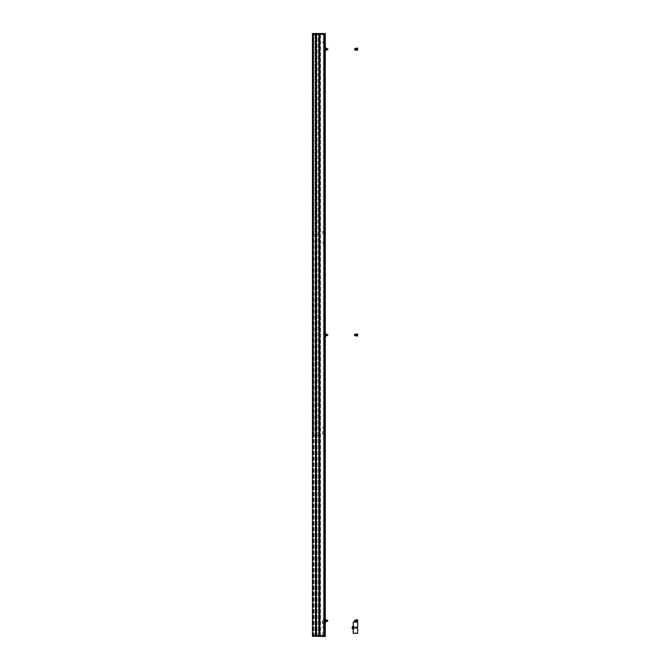 <?xml version="1.0" encoding="UTF-8"?>
<svg xmlns="http://www.w3.org/2000/svg" width="670" height="670" viewBox="0 0 670 670"><rect width="100%" height="100%" fill="white"/><g stroke="black" fill="none" stroke-linecap="round" stroke-linejoin="round"><path stroke-width="0.5" stroke-dasharray="3.35 2.51" d="M354.648 627.045L354.648 628.234L354.648 627.045L352.437 627.145L353.861 627.162L353.793 628.108L353.793 627.179M352.462 627.413L353.718 627.396L352.437 627.438L353.718 627.396L352.437 627.346L353.718 627.396L352.437 627.095L353.383 627.38L352.462 627.865L353.718 627.882L352.437 627.438L352.437 627.891L352.437 627.388L352.437 627.891L353.718 627.874L352.437 627.941L353.718 627.891L352.437 628.192L353.718 628.125L352.437 628.192L353.383 628.159L352.462 628.159L353.383 627.899L352.437 627.891L352.462 627.413M354.648 628.234L354.572 627.12L354.572 628.159L353.366 628.159L353.861 627.639L353.793 628.108M352.244 627.036L352.244 628.251M352.177 627.137L352.177 627.639L352.177 627.137L353.793 627.212M353.793 628.066L352.177 628.142L352.177 627.639M352.437 627.036L352.437 628.251L352.437 627.036M356.222 627.991L356.222 627.288L356.222 627.991M356.507 628.133L355.929 628.133A0.57 0.57 0 0 1 355.929 627.145L356.507 627.145A0.57 0.57 0 0 1 356.222 628.209A0.57 0.57 0 0 1 355.929 628.133L356.507 628.133A0.57 0.57 0 0 0 356.507 627.145L355.929 627.145A0.57 0.57 0 0 1 356.507 627.145A0.57 0.57 0 0 0 355.644 627.648A0.57 0.57 0 0 0 356.222 628.209A0.57 0.57 0 0 0 356.792 627.639A0.57 0.57 0 0 0 356.214 627.07A0.57 0.57 0 0 0 355.929 628.133A0.57 0.57 0 0 0 356.507 628.133L356.507 627.145M356.222 627.355L356.222 627.924L356.222 627.355M355.929 627.145L355.929 628.133M353.216 628.829L353.216 626.458M353.5 622.279L353.5 632.999L353.5 622.279L357.646 622.279L357.646 632.999L357.646 622.279M353.5 626.701L353.216 628.586L353.216 626.701L353.216 628.569L353.216 626.71L354.572 626.71L354.572 628.569L354.648 626.785M357.646 619.649L357.646 633.359M352.822 627.413L352.822 627.874L352.822 627.413M352.822 627.924L352.973 627.396L352.822 627.924M353.191 628.854L353.191 626.425M352.462 626.425L352.462 628.854M352.437 628.829L352.437 626.458M323.853 628.494L323.853 635.637L323.995 628.502A2.647 2.647 0 0 0 323.995 626.785L323.819 427.979L323.853 434.931L323.853 427.971L323.853 434.931L324.28 434.931L324.28 431.363L324.28 434.931M322.714 431.84L322.714 434.453L322.714 431.84A2.32 2.32 0 0 1 323.593 431.79L323.811 627.254L323.853 434.931M323.853 627.262L323.853 626.785M322.714 632.547L322.714 635.16L322.714 632.547A2.32 2.32 0 0 1 323.593 632.497L323.853 628.024M325.277 33.525L312.354 33.785L323.828 33.785L323.819 41.975L323.853 33.785L323.861 636.215L323.811 33.785L324.992 33.785L323.819 33.785L323.819 636.215L325 636.215L323.819 636.215L323.861 622.765L324.339 622.782L323.593 622.681L324.314 622.514L324.314 621.333L323.593 621.174L324.339 621.065L323.593 621.09L323.861 622.765M323.853 41.507L323.853 234.224L323.995 41.498A2.647 2.647 0 0 1 323.995 43.215L323.853 43.215M322.714 231.133L322.714 233.746L322.714 231.133A2.32 2.32 0 0 1 323.593 231.083L323.811 242.021L323.819 233.797L323.819 242.021L323.845 233.805L323.819 242.021L323.853 234.224L324.28 234.224L324.28 230.656L324.28 234.224M323.853 242.029L323.853 234.224M323.853 431.748L323.853 427.979M323.853 242.791L323.853 427.209M323.995 427.594L323.995 428.448L323.995 427.594M323.995 242.406L323.995 243.26L323.995 242.406M324.138 622.237L324.012 618.636L324.171 622.145M325.285 622.924L323.928 622.924L323.928 618.636L323.861 622.924L325.285 623.167M325.285 618.402L323.978 618.636L323.978 622.924L325.654 622.924L325.654 618.636L323.861 618.636L325.285 618.636M325.285 623.092L323.962 622.924L323.861 618.636L325.654 618.636M323.895 622.924L323.895 33.785L323.911 622.924M324.129 622.145L324.146 621.593M327.613 620.428L327.613 621.14M327.496 621.14L327.496 620.428M327.086 620.428L327.086 621.14L327.086 620.428M327.086 620.177L327.086 621.392M326.935 620.102L326.935 621.458M326.081 620.102L326.081 621.458M325.938 620.035L325.938 621.534M325.721 620.035L325.721 621.534M325.721 620.78L325.721 621.484L325.721 620.78M325.654 620.78L325.654 621.484L325.654 620.78M325.285 618.469L325.654 622.924M325.578 622.924L325.578 618.636M325.578 620.78L325.578 621.701L325.578 620.78M325.436 620.78L325.436 621.701L325.436 620.78M325.285 337.144L323.911 337.144L323.911 618.636L323.861 337.144L323.928 332.856L323.861 337.144L325.285 337.387M323.861 618.636L323.861 622.924L323.861 618.636M324.079 622.33L324.079 621.509M323.861 47.076L323.978 51.364L323.861 47.076M325.285 51.364L323.861 51.364L325.285 51.598M324.565 621.073L324.565 33.785L324.573 636.215L324.573 33.785L324.573 636.215L324.573 33.785L324.573 636.215L323.937 636.215L324.615 636.215L324.573 33.785L323.937 33.785L324.615 33.785L324.339 621.065M324.012 621.534L324.012 622.321M324.012 332.856L324.113 337.144L324.012 332.856M325.285 332.613L323.978 332.856L323.978 337.144L325.654 337.144L325.654 332.856L323.861 332.856L325.285 332.856M327.831 335.285L327.831 334.715M327.613 334.648L327.613 335.36M327.496 335.36L327.496 334.648M327.086 334.648L327.086 335.36L327.086 334.648M327.086 334.389L327.086 335.611M326.935 334.322L326.935 335.678M326.081 334.322L326.081 335.678M325.938 334.246L325.938 335.754M325.721 334.246L325.721 335.754M325.721 335L325.721 334.297L325.721 335M325.654 335L325.654 335.703L325.654 335M325.578 337.144L325.578 332.856L325.578 337.144L323.962 337.144L323.962 332.856L325.578 332.856M325.578 335L325.578 334.079L325.578 335M325.285 335.402L325.285 334.598M325.436 335L325.436 334.079L325.436 335M325.285 335.36L325.302 334.64M323.911 332.856L323.895 51.364L323.911 332.856M324.012 47.076L324.113 51.364L324.012 47.076M325.285 46.833L323.978 47.076L323.978 51.364L325.654 51.364L325.654 47.076L323.911 47.076L325.285 47.076M327.613 48.868L327.613 49.572M327.496 49.572L327.496 48.868M327.086 48.868L327.086 49.572L327.086 48.868M327.086 48.608L327.086 49.823M326.935 48.541L326.935 49.898M326.081 48.541L326.081 49.898M325.938 48.466L325.938 49.965M325.721 48.466L325.721 49.965M325.721 49.22L325.721 48.516L325.721 49.22M325.654 49.22L325.654 48.516L325.654 49.22M325.578 51.364L325.578 47.076L325.578 51.364L323.962 51.364L323.962 47.076L325.578 47.076M325.578 49.22L325.578 48.299L325.578 49.22M325.285 49.622L325.285 48.843M325.436 49.22L325.436 48.299L325.436 49.22M325.285 49.572L325.302 48.86M323.911 47.076L323.895 33.785L323.911 47.076M323.593 623.251L323.593 620.403L322.53 621.257L322.53 622.396L323.593 623.402L323.836 33.785L319.9 33.785L323.568 33.785L323.61 34.43L319.933 34.404L323.702 34.404L319.933 34.404L323.702 34.404L319.967 34.404L323.551 34.404L323.183 35.183L323.526 33.743L323.526 34.404L324.129 34.404L323.175 34.404L323.819 33.785L323.208 35.217L323.819 33.785L323.836 636.215L319.95 636.215L323.568 636.215L323.61 635.57L319.933 635.596L323.702 635.596L319.933 635.596L323.702 635.596L319.967 635.596L323.551 635.596L323.183 634.817L323.526 636.257L323.526 635.596L324.129 635.596L323.2 635.545L323.727 635.596L323.526 636.257L323.208 634.783L323.526 636.257L323.526 634.817L323.819 636.215L312.421 636.215L325.285 636.215L312.454 636.215L323.828 636.215L323.593 620.135L323.593 623.443L323.593 622.832L323.099 623.443L322.53 622.589L322.53 621.45L323.593 620.596M323.736 622.765L323.685 33.785L323.836 636.215L323.501 635.545L319.967 635.596L319.9 636.215L319.967 635.596L323.551 635.596L323.208 634.783L323.2 635.57L324.154 635.596L323.526 635.596L323.526 636.257L323.208 634.783L323.568 636.215L319.925 636.215L323.71 636.215L323.702 635.596L323.736 636.215L323.685 33.785L319.9 33.785L319.967 34.43L323.551 34.43L323.568 33.785L323.183 35.183L323.175 34.404L324.129 34.43L324.171 33.785L324.129 34.43L324.171 33.785L324.154 34.404L324.163 33.785L323.526 34.271L324.163 34.212L324.171 33.785L323.551 34.212L323.811 33.743L312.421 33.785L325.243 33.785L312.354 33.785M323.451 623.435L323.593 636.215L323.593 622.597M323.593 621.257L323.593 620.403M323.593 621.174L323.526 33.743L323.602 621.165M322.53 623.041L323.099 623.443M322.53 620.721L322.53 622.597L322.865 621.316M322.806 620.437L324.523 621.316L324.523 622.531L324.598 621.249L324.598 622.606L324.598 621.249M322.53 621.45L322.53 620.772M323.099 623.661L322.53 622.564M322.53 622.396L322.53 622.941M324.523 621.852L324.523 622.748L324.523 621.852M324.598 621.861L324.598 622.673L324.598 621.861M323.853 231.041L323.853 42.746M323.853 230.656L324.28 230.656M323.602 231.083A2.32 2.32 0 0 1 323.769 231.117L323.853 233.587L323.853 231.292M322.714 231.711L322.714 233.679L322.714 231.711M323.853 632.07L324.28 633.854L324.28 632.07M323.853 632.455L323.769 635.185L323.769 632.53A2.32 2.32 0 0 0 323.602 632.497L323.593 635.21L323.593 632.497M323.853 633.854L323.853 635.001L323.853 633.854M322.714 632.622L322.714 635.093L322.714 632.622L323.786 632.639L323.786 635.076L323.853 632.715M324.28 633.854L324.28 635.646L324.28 633.854M323.853 431.363L324.28 431.363M323.602 431.79A2.32 2.32 0 0 1 323.769 431.823L323.853 434.294L323.853 431.999M322.714 432.418L322.714 434.386L322.714 432.418M315.922 234.534L315.897 34.044L317.036 34.044L315.31 34.044L315.436 234.534L317.036 234.534L315.31 234.534L315.922 234.534L315.403 234.534L315.403 34.044L317.036 34.044L315.428 34.044L315.897 34.069L315.922 234.517L315.495 234.517L315.31 34.044L315.31 234.534L316.039 234.534L316.039 33.944L312.421 33.944L319.238 34.128L318.711 34.128L318.711 55.836L318.711 34.128L319.238 34.505L318.953 33.944L312.421 33.944L316.282 33.944L316.039 234.634L318.786 234.634L318.711 233.922L318.953 234.634L318.953 33.944L318.953 34.731L318.953 33.944L316.257 33.944L318.786 33.944L318.786 234.634L312.421 234.634L316.483 234.534L316.508 34.044L316.508 234.534L316.508 34.044L316.508 234.534L317.036 234.534L315.897 234.534L315.897 34.044L315.922 234.534M315.495 234.517L315.495 34.069L315.495 234.517M315.47 34.044L315.47 234.534L315.486 34.044M316.039 234.534L316.039 33.944L316.039 234.534M318.711 197.742L318.711 90.643L318.719 197.751M318.711 212.742L318.711 198.655L318.711 212.742M318.711 69.923L318.719 55.836L318.719 69.931M318.711 90.643L318.719 70.836L318.719 90.651M318.953 211.938L318.953 215.036M318.744 234.458L318.945 213.429M318.711 214.702L318.711 212.273L318.711 214.702M318.953 54.119L318.711 215.279M318.711 212.273L318.711 211.703L318.711 212.273M319.154 211.703L318.953 57.21M318.711 211.703L319.154 57.452M319.154 53.876L319.154 215.279M319.238 211.82L319.238 57.335M319.238 54.002L319.238 233.93L318.711 233.922L319.238 233.93L319.238 215.154M318.953 234.282L318.719 34.128L318.953 234.282M318.953 233.855L318.711 35.091L318.711 233.495L320.084 233.495L318.853 233.495L320.084 233.495L318.953 233.495L318.953 234.634L319.238 33.944L318.953 234.634L318.711 34.731L318.953 233.855M318.711 53.876L318.711 57.452M318.711 234.09L318.711 34.497L318.711 234.09M318.711 54.454L318.711 56.883L318.711 54.454M315.327 234.634L318.953 234.634L312.421 234.634L315.327 234.634L315.327 33.944L315.327 234.634M318.953 35.091L318.953 233.495L318.953 34.731L319.942 35.091L318.711 34.731L318.979 233.495L318.979 35.091M319.808 35.091L318.853 35.091L319.841 35.091L319.808 233.495L319.808 35.091M319.841 233.495L320.084 35.091L319.841 233.495M318.953 234.634L318.953 33.944L318.953 234.634M320.084 233.495L320.084 636.215L320.712 636.215L320.084 636.215L320.084 634.909L318.711 635.269L320.084 634.909L320.084 436.505L318.711 436.505L318.711 634.909L318.711 436.505L320.084 436.505L318.979 436.505L318.711 634.909L319.942 634.909L318.953 635.269L319.238 435.542L318.711 435.542L318.711 457.258L318.711 435.542L319.238 435.927L318.953 435.366L315.327 435.366L318.953 435.366L318.953 436.505L320.084 436.505L320.084 434.202L318.711 434.202L320.084 434.202L320.084 235.798L318.711 235.798L318.711 434.202L318.711 235.798L320.084 235.798L318.979 235.798L318.711 434.202L319.942 434.202L318.953 434.562L319.238 234.835L318.711 234.835L318.711 256.551L318.711 234.835L319.238 235.22L318.953 234.651L315.327 234.651L318.953 234.651L318.953 235.798L320.084 235.798L320.084 33.785L320.084 636.215L320.084 233.495M319.238 34.128L319.238 234.458L319.238 34.128M318.953 234.458L318.953 34.128L318.953 234.458M319.238 234.634L319.238 33.944L319.238 234.634M312.63 234.634L312.63 33.944L312.63 234.634M312.421 234.634L312.438 33.944M316.257 234.634L316.257 33.944L316.257 234.634M318.786 234.634L318.786 33.944L318.786 234.634M318.426 234.634L318.426 33.944L318.426 234.634M315.922 635.956L315.897 435.467L317.036 435.467L315.31 435.467L315.436 635.956L317.036 635.956L315.31 635.956L315.922 635.956L315.403 635.956L315.403 435.467L317.036 435.467L315.428 435.467L315.897 435.483L315.922 635.931L315.495 635.931L315.31 435.467L315.31 635.956L316.039 635.956L316.039 435.366L312.421 435.366L316.282 435.366L316.039 636.056L318.786 636.056L318.711 635.336L318.953 636.056L318.953 435.366L316.257 435.366L318.786 435.366L318.786 636.056L312.421 636.056L316.483 635.956L316.508 435.467L316.508 635.956L316.508 435.467L316.508 635.956L317.036 635.956L315.897 635.956L315.897 435.467L315.922 635.956M315.495 635.931L315.495 435.483L315.495 635.931M315.47 435.467L315.47 635.956L315.486 435.467M316.039 635.956L316.039 435.366L316.039 635.956M318.711 599.156L318.711 492.056L318.719 599.164M318.711 614.164L318.719 600.069L318.719 614.164M318.711 471.345L318.719 457.25L318.719 471.345M318.711 492.056L318.719 472.25L318.719 492.065M318.953 613.36L318.953 616.45M318.744 635.872L318.945 614.851M318.711 616.124L318.711 613.695L318.711 616.124M318.953 455.533L318.711 616.693M318.711 613.695L318.711 613.117L318.711 613.695M319.154 613.117L318.953 458.632M318.711 613.117L319.154 458.866M319.154 455.298L319.154 616.693M319.238 613.243L319.238 458.749M319.238 455.416L319.238 635.344L318.711 635.336L319.238 635.344L319.238 616.576M318.953 635.696L318.719 435.542L318.953 635.696M318.953 636.056L319.238 435.366L318.953 636.056L318.953 635.269L318.953 636.056L315.327 636.056L319.238 636.056L318.953 435.366L318.953 636.056M318.711 455.298L318.711 458.866M318.711 635.503L318.711 435.91L318.711 635.503M318.711 455.868L318.711 458.297L318.711 455.868M318.711 436.145L318.711 635.269L318.711 436.145M319.841 634.909L319.841 436.505L319.841 634.909M315.327 636.056L312.421 636.056L315.327 636.056L315.327 435.366L315.327 636.056M320.084 634.909L320.084 436.505L320.084 634.909M319.238 435.542L319.238 635.872L319.238 435.542M318.953 436.505L318.979 634.909L318.979 436.505M318.953 635.872L318.953 435.542L318.953 635.872M319.238 636.056L319.238 435.366L319.238 636.056M312.63 636.056L312.63 435.366L312.63 636.056M312.421 636.056L312.438 435.366M316.257 636.056L316.257 435.366L316.257 636.056M318.786 636.056L318.786 435.366L318.786 636.056M318.426 636.056L318.426 435.366L318.426 636.056M315.922 435.249L315.897 234.751L317.036 234.751L315.31 234.751L315.436 435.249L317.036 435.249L315.31 435.249L315.922 435.249L315.403 435.249L315.403 234.751L317.036 234.751L315.428 234.751L315.897 234.776L315.922 435.224L315.495 435.224L315.31 234.751L315.31 435.249L316.039 435.249L316.039 234.651L312.421 234.651L316.282 234.651L316.039 435.349L318.786 435.349L318.711 434.629L318.953 435.349L318.953 234.651L316.257 234.651L318.786 234.651L318.786 435.349L312.421 435.349L316.483 435.249L316.508 234.751L316.508 435.249L316.508 234.751L316.508 435.249L317.036 435.249L315.897 435.249L315.897 234.751L315.922 435.249M315.495 435.224L315.495 234.776L315.495 435.224M315.47 234.751L315.47 435.249L315.486 234.751M316.039 435.249L316.039 234.651L316.039 435.249M318.711 398.449L318.711 291.349L318.719 398.457M318.711 413.449L318.711 399.37L318.711 413.449M318.711 270.63L318.719 256.543L318.719 270.638M318.711 291.349L318.719 271.543L318.719 291.358M318.953 412.653L318.953 415.743M318.744 435.165L318.945 414.144M318.711 415.408L318.711 412.98L318.711 415.408M318.953 254.826L318.711 415.986M318.711 412.98L318.711 412.41L318.711 412.98M319.154 412.41L318.953 257.925M318.711 412.41L319.154 258.159M319.154 254.592L319.154 415.986M319.238 412.527L319.238 258.042M319.238 254.709L319.238 434.637L318.711 434.629L319.238 434.637L319.238 415.861M318.953 434.989L318.719 234.835L318.953 434.989M318.953 435.349L319.238 234.651L318.953 435.349L318.953 434.562L318.953 435.349L315.327 435.349L319.238 435.349L318.953 234.651L318.953 435.349M318.711 254.592L318.711 258.159M318.711 434.796L318.711 235.203L318.711 434.796M318.711 255.161L318.711 257.59L318.711 255.161M318.711 235.438L318.711 434.562L318.711 235.438M319.841 434.202L319.841 235.798L319.841 434.202M315.327 435.349L312.421 435.349L315.327 435.349L315.327 234.651L315.327 435.349M320.084 434.202L320.084 235.798L320.084 434.202M319.238 234.835L319.238 435.165L319.238 234.835M318.953 235.798L318.979 434.202L318.979 235.798M318.953 435.165L318.953 234.835L318.953 435.165M319.238 435.349L319.238 234.651L319.238 435.349M312.63 435.349L312.63 234.651L312.63 435.349M312.421 435.349L312.438 234.651M316.257 435.349L316.257 234.651L316.257 435.349M318.786 435.349L318.786 234.651L318.786 435.349M318.426 435.349L318.426 234.651L318.426 435.349M325.143 636.215L324.205 636.215L325.143 636.215L325.143 33.785L324.205 33.785L325.143 33.785L325.143 636.215M324.95 636.215L324.615 33.785L324.95 636.215M313.351 636.215L313.359 33.785L313.351 636.215M315.143 636.215L315.143 33.785L315.135 636.215M319.816 636.215L319.791 33.785L319.816 636.215M320.478 636.215L320.478 33.785L320.478 636.215M318.711 636.215L318.711 33.785L318.711 636.215M319.364 636.215L319.397 33.785L319.364 636.215M315.687 636.215L315.687 33.785L315.687 636.215M315.913 636.215L312.354 636.215L319.138 636.215L313.778 636.215L319.113 636.215L314.892 636.215L315.922 636.215L315.922 33.785L319.113 33.785L314.892 33.785L319.138 33.785L313.778 33.785L319.096 34.43L313.82 34.43L315.545 34.43L313.82 34.43L313.778 33.785L313.82 34.43L314.892 34.43L314.607 33.785L314.649 34.43L314.607 33.785L314.624 34.404L313.82 34.43L313.778 33.785L313.795 34.404L314.741 34.43L314.758 33.785L314.741 34.43L314.758 33.785L314.741 34.43L315.939 34.287L315.922 33.785L315.545 34.404L313.82 34.404L313.811 33.785L313.82 34.404L316.969 34.43L316.885 33.785L317.002 34.404L315.57 34.312L315.905 635.713L319.096 635.57L313.82 635.57L315.545 635.57L313.82 635.57L313.778 636.215L314.892 636.215L313.778 636.215L313.82 635.57L314.892 635.57L314.607 636.215L314.649 635.57L314.607 636.215L314.624 635.596L313.82 635.57L313.778 636.215L313.795 635.596L314.741 635.57L314.758 636.215L314.741 635.57L314.758 636.215L314.741 635.57L315.939 635.713L315.922 636.215L315.545 635.596L313.82 635.596L313.811 636.215L313.82 635.596L316.969 635.57L316.885 636.215L317.002 635.596L315.57 635.688L315.913 33.785L315.913 636.215M314.925 636.215L314.942 33.785L314.925 636.215M315.051 636.215L315.067 33.785L315.051 636.215M312.454 636.215L312.454 33.785M325.252 636.5L312.354 636.215M319.464 636.215L320.955 636.215L319.464 636.215M315.955 636.215L315.947 33.785L315.947 636.215M319.138 636.215L319.096 635.57L316.433 635.57L319.096 635.57L316.902 635.596L319.096 635.57L319.113 636.215L319.129 635.596L319.138 636.215L319.096 635.596L316.181 635.57L319.096 635.596L319.113 636.215L319.096 635.57L319.138 636.215M322.521 636.215L321.324 636.215L322.521 636.215M319.623 636.215L320.897 636.14L319.565 636.14M323.744 622.715L323.526 33.743L323.526 34.404L323.526 33.743L323.526 34.404L323.535 33.743L323.551 34.212L324.138 33.785L324.129 34.43L324.163 33.785L323.526 34.605L324.129 34.245L323.551 33.743L323.526 34.455L323.568 33.785L319.95 33.785L319.967 34.404L319.95 33.785L319.967 34.404L324.012 34.43L323.551 33.743L323.551 34.212L324.138 33.785L324.146 34.404L323.551 34.404L323.56 33.785L323.551 34.404L324.012 33.785L324.146 34.404L323.551 34.404L323.551 33.743L323.208 35.183L323.175 34.271L323.208 35.183L323.836 33.785L323.811 622.69M324.925 636.5L312.58 636.5L324.925 636.5M324.791 636.383L312.722 636.358L324.791 636.383M316.684 635.596L315.939 635.596L316.759 635.57L316.709 636.215L316.717 635.596M325.277 636.475L325.252 33.5M324.012 621.257L324.012 33.785L324.171 636.215L324.129 635.57L324.171 636.215L324.154 635.596L324.163 636.215L323.551 635.755L324.171 636.215L323.551 635.788L323.551 636.257L323.551 635.788L324.138 636.215L324.129 635.57L324.163 636.215L323.526 635.788L324.129 635.755L323.551 636.257L323.551 635.596L323.568 636.215L323.551 635.596L324.129 635.57L323.551 635.596L323.551 636.257L323.551 635.788L324.138 636.215L324.129 635.57L323.551 635.596L324.012 636.215L324.012 622.589M319.967 635.596L319.925 636.215L319.967 635.596M323.175 635.596L323.551 636.257L323.526 634.817L323.2 635.57M322.144 636.215L321.701 636.215L322.186 635.386L321.634 635.361L322.454 635.361L321.399 635.361L322.22 635.361M323.526 636.257L323.535 635.596L323.535 636.257M314.783 636.215L314.774 635.596L314.783 636.215M319.623 33.785L320.897 33.86L319.565 33.86M319.464 33.785L320.955 33.785L319.464 33.785M322.521 33.785L321.324 33.785L322.521 33.785M324.925 33.5L312.58 33.5L324.925 33.5M324.791 33.617L312.722 33.642L324.791 33.617M316.717 34.404L319.096 34.43L316.181 34.43L319.096 34.43L316.902 34.404L319.096 34.43L319.113 33.785L319.129 34.404L316.851 34.43L315.939 34.404L316.759 34.43L316.667 33.785L316.717 34.404M319.129 34.404L319.113 33.785L319.129 34.404M323.208 35.217L323.175 33.785L323.208 35.217M322.144 33.785L321.701 33.785L322.186 34.614L321.634 34.639L322.454 34.639L321.399 34.639L322.22 34.639M314.783 33.785L314.774 34.404L314.783 33.785M323.769 622.715L323.769 33.785L323.786 622.69M320.285 636.215L320.285 33.785L320.31 636.215M324.339 622.715L324.339 636.215L324.573 622.782M324.339 621.257L324.339 622.589M324.314 621.576L324.314 33.785L324.305 622.229M324.364 33.785L324.364 636.215L324.364 33.785M325.285 33.785L325.285 636.215L325.285 33.785M313.066 636.215L313.066 33.785L313.066 636.215M313.476 636.215L313.476 33.785L313.476 636.215M313.426 636.215L313.426 33.785L313.426 636.215M315.034 636.215L315.034 33.785L315.034 636.215M315.662 636.215L315.662 33.785L315.662 636.215M318.685 636.215L318.685 33.785L318.685 636.215M320.084 636.215L320.084 33.785L320.109 636.215M320.503 636.215L320.503 33.785L320.503 636.215M312.421 636.215L312.421 33.785M324.314 621.333L324.314 33.785L324.339 621.14M324.339 621.082L324.339 33.785L324.305 621.618M355.15 621.643L355.334 620.119L355.334 621.45L355.334 620.119L356.859 620.119L356.859 621.45L356.792 620.186L356.792 621.383L356.792 620.186L356.993 621.174L356.993 620.386L357.646 620.386L357.646 621.174L357.646 620.386M355.284 620.495L355.736 620.495L355.284 621.065L356.289 621.065L356.222 620.495L355.736 620.495L356.222 621.065L355.15 621.065L355.284 620.495M355.736 620.495L355.301 621.065L356.172 621.065L355.736 620.495M355.15 620.495L355.15 621.065L355.15 620.495M357.437 619.926L357.437 621.643M355.577 620.437L355.577 621.124L355.577 620.437M355.008 620.495L355.008 621.065L354.556 620.495L355.008 621.065M357.646 621.174L355.334 621.45L355.15 619.926M357.437 621.911L357.437 619.649M355.15 50.074L355.334 48.55L355.334 49.882L355.334 48.55L356.859 48.55L356.859 49.882L356.792 48.617L356.792 49.814L356.792 48.617L356.993 49.614L356.993 48.826L357.646 48.826L357.646 49.614L357.646 48.826M355.284 48.935L355.736 48.935L355.284 49.505L356.289 49.505L356.222 48.935L355.736 48.935L356.222 49.505L355.15 49.505L355.284 48.935M355.736 48.935L355.301 49.505L356.172 49.505L355.736 48.935M355.15 48.935L355.15 49.505L355.15 48.935M357.437 48.357L357.437 50.074M355.577 48.877L355.577 49.563L355.577 48.877M355.008 48.935L355.008 49.505L354.556 48.935L355.008 49.505M357.646 49.614L355.334 49.882L355.15 48.357M357.646 50.35L357.646 48.089M357.437 50.35L357.437 48.089M355.15 334.64L355.334 335.662L355.334 334.338L356.859 334.338L356.859 335.662L356.792 334.397L356.792 335.603L356.792 334.397L356.993 335.394L356.993 334.606L357.646 334.606L357.646 335.394L357.646 334.606M355.284 334.715L355.736 334.715L355.284 335.285L356.289 335.285L356.222 334.715L355.736 334.715L356.222 335.285L355.15 335.285L355.284 334.715M355.736 334.715L355.301 335.285L356.172 335.285L355.736 334.715M355.15 334.715L355.15 335.285L355.15 334.715M357.437 334.146L357.437 335.854M355.15 335.854L355.577 335.343L355.15 334.146M354.974 334.715L354.974 335.285M355.15 335.343L355.15 334.657M354.447 334.824L354.556 335.285M357.646 336.131L357.646 333.869M357.437 336.131L357.437 333.869M356.222 627.346L356.222 627.932L356.222 627.346M353.291 621.928L353.291 633.359M327.756 620.428L327.756 621.14M325.545 622.924L325.528 618.636M323.962 618.636L323.962 622.924L323.962 618.636M323.895 618.636L323.895 337.144L323.911 618.636M327.756 334.648L327.756 335.36M325.545 337.144L325.528 332.856M323.962 332.856L323.962 337.144L323.962 332.856M327.756 48.868L327.756 49.572M325.545 51.364L325.528 47.076M323.962 47.076L323.962 51.364L323.962 47.076M322.664 623.083L323.451 623.083M322.664 623.184L323.451 623.184M323.845 41.975L323.861 621.082M322.714 231.2L323.786 231.225L323.786 233.654L322.714 233.679M322.714 431.916L323.786 431.932L323.786 434.369L322.714 434.386M315.436 234.534L315.428 34.044L315.436 234.534M316.123 234.534L316.123 34.044L316.123 234.534M316.55 234.534L316.55 34.044L316.55 234.534M316.634 234.534L316.634 34.044L316.6 234.534M316.675 234.534L316.675 34.044L316.675 234.534M316.944 234.534L316.944 34.044L316.944 234.534M317.01 234.534L317.01 34.044L317.01 234.534M316.483 234.534L316.483 34.044L316.483 234.534M316.081 234.534L316.081 34.044L316.081 234.534M315.319 234.534L315.319 34.044L315.31 234.534M318.719 212.75L318.719 198.655L318.719 212.75M318.744 90.676L318.744 70.811L318.744 90.676M318.953 70.157L318.945 55.61M318.744 54.957L318.744 34.128L318.744 54.957M318.953 212.976L318.945 198.429M318.995 211.712L318.995 57.444M318.995 53.893L318.995 215.263M319.196 211.703L319.196 57.452M319.196 53.885L319.196 215.271M319.196 211.862L319.196 57.293M319.196 54.035L319.196 215.12M319.029 57.293L319.029 211.862M319.029 215.12L319.029 54.035M318.727 234.106L318.727 34.471L318.727 234.106M318.953 197.968L318.945 91.329M319.942 35.091L319.942 233.495L319.942 35.091M318.853 233.495L318.853 35.091L318.853 233.495M319.029 234.458L319.029 34.128L319.029 234.458M319.196 234.458L319.196 34.128L319.196 234.458M318.995 234.458L318.995 34.128L318.995 234.458M318.995 234.634L318.995 33.944L318.995 234.634M319.196 234.634L319.196 33.944L319.196 234.634M319.029 234.634L319.029 33.944L319.029 234.634M315.285 234.634L315.285 33.944L315.294 234.634M313.744 234.634L313.744 33.944L313.719 234.634M313.694 234.634L313.694 33.944L313.677 234.634M313.342 234.634L313.342 33.944L313.342 234.634M313.15 234.634L313.15 33.944L313.15 234.634M312.454 234.634L312.454 33.944L312.454 234.634M316.014 234.634L316.014 33.944L316.014 234.634M316.449 234.634L316.449 33.944L316.433 234.634M316.282 234.634L316.282 33.944L316.282 234.634M318.753 234.634L318.753 33.944L318.753 234.634M318.451 234.634L318.451 33.944L318.451 234.634M318.685 234.634L318.685 33.944L318.685 234.634M315.436 635.956L315.428 435.467L315.436 635.956M316.123 635.956L316.123 435.467L316.123 635.956M316.55 635.956L316.55 435.467L316.55 635.956M316.634 635.956L316.634 435.467L316.6 635.956M316.675 635.956L316.675 435.467L316.675 635.956M316.944 635.956L316.944 435.467L316.944 635.956M317.01 635.956L317.01 435.467L317.01 635.956M316.483 635.956L316.483 435.467L316.483 635.956M316.081 635.956L316.081 435.467L316.081 635.956M315.319 635.956L315.319 435.467L315.31 635.956M318.744 492.09L318.744 472.224L318.744 492.09M318.953 471.571L318.945 457.024M318.744 456.37L318.744 435.542L318.744 456.37M318.953 614.39L318.945 599.843M318.995 613.125L318.995 458.858M318.995 455.307L318.995 616.685M319.196 613.117L319.196 458.866M319.196 455.298L319.196 616.693M319.196 613.276L319.196 458.716M319.196 455.449L319.196 616.534M319.029 458.716L319.029 613.276M319.029 616.534L319.029 455.449M318.727 635.529L318.727 435.894L318.727 635.529M318.953 599.39L318.945 492.752M319.942 436.505L319.942 634.909L319.942 436.505M318.853 634.909L318.853 436.505L318.853 634.909M319.808 634.909L319.808 436.505L319.808 634.909M319.029 635.872L319.029 435.542L319.029 635.872M319.196 635.872L319.196 435.542L319.196 635.872M318.995 635.872L318.995 435.542L318.995 635.872M318.995 636.056L318.995 435.366L318.995 636.056M319.196 636.056L319.196 435.366L319.196 636.056M319.029 636.056L319.029 435.366L319.029 636.056M315.285 636.056L315.285 435.366L315.294 636.056M313.744 636.056L313.744 435.366L313.719 636.056M313.694 636.056L313.694 435.366L313.677 636.056M313.342 636.056L313.342 435.366L313.342 636.056M313.15 636.056L313.15 435.366L313.15 636.056M312.454 636.056L312.454 435.366L312.454 636.056M316.014 636.056L316.014 435.366L316.014 636.056M316.449 636.056L316.449 435.366L316.433 636.056M316.282 636.056L316.282 435.366L316.282 636.056M318.753 636.056L318.753 435.366L318.753 636.056M318.451 636.056L318.451 435.366L318.451 636.056M318.685 636.056L318.685 435.366L318.685 636.056M315.436 435.249L315.428 234.751L315.436 435.249M316.123 435.249L316.123 234.751L316.123 435.249M316.55 435.249L316.55 234.751L316.55 435.249M316.634 435.249L316.634 234.751L316.6 435.249M316.675 435.249L316.675 234.751L316.675 435.249M316.944 435.249L316.944 234.751L316.944 435.249M317.01 435.249L317.01 234.751L317.01 435.249M316.483 435.249L316.483 234.751L316.483 435.249M316.081 435.249L316.081 234.751L316.081 435.249M315.319 435.249L315.319 234.751L315.31 435.249M318.719 413.457L318.719 399.362L318.719 413.457M318.744 291.383L318.744 271.517L318.744 291.383M318.953 270.864L318.945 256.317M318.744 255.664L318.744 234.835L318.744 255.664M318.953 413.683L318.945 399.136M318.995 412.418L318.995 258.151M318.995 254.6L318.995 415.97M319.196 412.41L319.196 258.159M319.196 254.592L319.196 415.986M319.196 412.569L319.196 258M319.196 254.742L319.196 415.827M319.029 258L319.029 412.569M319.029 415.827L319.029 254.742M318.727 434.822L318.727 235.178L318.727 434.822M318.953 398.684L318.945 292.036M319.942 235.798L319.942 434.202L319.942 235.798M318.853 434.202L318.853 235.798L318.853 434.202M319.808 434.202L319.808 235.798L319.808 434.202M319.029 435.165L319.029 234.835L319.029 435.165M319.196 435.165L319.196 234.835L319.196 435.165M318.995 435.165L318.995 234.835L318.995 435.165M318.995 435.349L318.995 234.651L318.995 435.349M319.196 435.349L319.196 234.651L319.196 435.349M319.029 435.349L319.029 234.651L319.029 435.349M315.285 435.349L315.285 234.651L315.294 435.349M313.744 435.349L313.744 234.651L313.719 435.349M313.694 435.349L313.694 234.651L313.677 435.349M313.342 435.349L313.342 234.651L313.342 435.349M313.15 435.349L313.15 234.651L313.15 435.349M312.454 435.349L312.454 234.651L312.454 435.349M316.014 435.349L316.014 234.651L316.014 435.349M316.449 435.349L316.449 234.651L316.433 435.349M316.282 435.349L316.282 234.651L316.282 435.349M318.753 435.349L318.753 234.651L318.753 435.349M318.451 435.349L318.451 234.651L318.451 435.349M318.685 435.349L318.685 234.651L318.685 435.349M316.207 635.596L316.215 636.257L316.207 635.596M316.902 635.596L316.91 636.215L316.902 635.596M316.743 636.215L316.751 635.596L316.743 636.215M314.892 636.215L314.892 635.596L314.892 636.215M316.885 636.215L316.877 635.596L316.885 636.215M314.582 636.215L314.59 635.596L314.582 636.215M321.927 636.19L321.357 636.19L321.927 636.19M321.927 635.386L321.366 635.386L321.927 635.386M313.811 636.215L313.82 635.596L313.811 636.215M316.207 34.404L316.215 33.743L316.207 34.404M316.902 34.404L316.91 33.785L316.902 34.404M316.743 33.785L316.751 34.404L316.743 33.785M314.892 33.785L314.892 34.404L314.892 33.785M316.885 33.785L316.877 34.404L316.885 33.785M314.582 33.785L314.59 34.404L314.582 33.785M321.927 33.81L321.357 33.81L321.927 33.81M321.927 34.614L321.366 34.614L321.927 34.614M324.012 34.404L324.012 33.785L324.029 34.404M313.811 33.785L313.82 34.404L313.811 33.785M324.598 622.673L324.548 33.785L324.531 636.215L324.548 33.785L324.523 621.073L323.593 621.107M320.252 636.215L320.252 33.785L320.252 636.215M323.644 621.291L323.644 622.556M323.886 636.215L323.895 33.785L323.895 636.215M323.945 621.14L323.945 622.715M323.995 622.69L323.995 636.215L323.987 622.773M324.02 621.157L324.02 622.69M324.054 621.232L324.054 622.623M324.113 621.073L324.113 622.773M324.154 621.14L324.154 622.715M324.18 622.715L324.18 33.785L324.205 622.69M324.221 621.165L324.221 622.69M323.97 621.14L323.97 622.715M324.297 622.623L324.297 636.215L324.272 622.556M325.243 636.215L325.252 33.785M324.506 636.215L324.506 33.785L324.506 636.215M324.422 636.215L324.422 33.785L324.422 636.215M325.134 636.215L325.134 33.785L325.134 636.215M313.284 636.215L313.284 33.785L313.284 636.215M313.376 636.215L313.376 33.785L313.392 636.215M315.126 636.215L315.126 33.785L315.118 636.215M314.967 636.215L314.967 33.785L314.967 636.215M323.853 635.252L323.828 33.785L323.811 621.157M324.272 636.215L324.272 33.785L324.297 636.215M323.786 621.157L323.786 33.785L323.769 621.14M324.205 621.157L324.205 33.785L324.18 621.14M323.736 636.215L323.736 33.785L323.736 636.215M323.71 636.215L323.71 33.785L323.685 636.215M324.615 636.215L324.615 33.785L324.615 636.215M325 636.215L325 33.785L324.992 636.215M324.272 621.291L324.272 33.785L324.288 621.165M323.635 621.14L323.635 33.785L323.66 621.14M323.685 621.157L323.685 33.785L323.71 621.157M323.744 621.14L323.744 33.785L323.736 621.082M323.895 621.157L323.895 33.785L323.92 621.157M323.995 621.157L323.995 33.785L323.987 621.073M324.288 621.09L324.288 33.785L324.297 621.232M324.247 621.09L324.247 33.785L324.238 621.082M324.213 621.073L324.213 33.785L324.188 621.073M324.163 621.082L324.163 33.785L324.138 621.082M324.037 621.082L324.037 33.785L324.012 621.073M323.962 621.082L323.962 33.785L323.937 621.082M323.911 621.073L323.911 33.785L323.886 621.073M323.836 621.082L323.836 33.785L323.811 621.073M323.786 621.073L323.786 33.785L323.761 621.082M323.71 621.073L323.71 33.785L323.685 621.073M323.66 621.082L323.66 33.785L323.652 621.09M354.974 620.495L354.974 621.065M354.974 48.935L354.974 49.505M353.5 628.586L354.648 628.502M357.646 632.999L353.5 632.999M322.781 627.957L323.593 628.024M322.781 627.321L323.593 627.254M322.781 627.891L323.853 627.891M322.781 627.388L323.853 627.388M322.781 427.912L323.593 427.979M322.781 427.276L323.593 427.209M322.781 427.845L323.853 427.845M322.781 427.343L323.853 427.343M323.853 428.448L323.995 428.448A2.647 2.647 0 0 0 323.995 426.74L323.853 426.74M322.781 242.724L323.593 242.791M322.781 242.088L323.593 242.021M322.781 242.657L323.853 242.657M322.781 242.155L323.853 242.155M323.853 243.26L323.995 243.26A2.647 2.647 0 0 0 323.995 241.552L323.853 241.552M322.789 620.454L323.593 620.135M324.523 622.748L323.593 622.748M323.451 622.547L324.598 622.606M322.781 42.679L323.593 42.746M322.781 42.043L323.593 41.975M322.781 42.612L323.853 42.612M322.781 42.11L323.853 42.11M322.714 233.746L323.593 233.797M322.714 635.16L323.593 635.21M322.714 635.093L323.853 635.001M323.853 635.646L324.28 635.646M322.714 434.453L323.593 434.503M317.036 234.534L317.036 34.044L317.036 234.534M318.953 55.149L318.753 34.128M318.953 70.61L318.945 90.877M318.744 34.43L318.744 234.157L318.744 34.43M319.238 34.664L318.711 34.664L319.238 34.664M316.483 234.634L316.483 33.944L316.483 234.634M317.036 635.956L317.036 435.467L317.036 635.956M318.953 456.571L318.753 435.542M318.953 472.032L318.945 492.291M318.744 435.843L318.744 635.57L318.744 435.843M319.238 436.078L318.711 436.078L319.238 436.078M316.483 636.056L316.483 435.366L316.483 636.056M317.036 435.249L317.036 234.751L317.036 435.249M318.953 255.856L318.753 234.835M318.953 271.316L318.945 291.584M318.744 235.137L318.744 434.864L318.744 235.137M319.238 235.371L318.711 235.371L319.238 235.371M316.483 435.349L316.483 234.651L316.483 435.349M317.002 635.596L317.01 636.215L317.002 635.596M316.717 636.257L316.726 635.596L316.717 636.257M321.675 636.19L321.634 635.361M322.496 636.19L322.454 635.361M321.357 636.19L321.399 635.361M317.002 34.404L317.01 33.785L317.002 34.404M316.717 33.743L316.726 34.404L316.717 33.743M321.675 33.81L321.634 34.639M322.496 33.81L322.454 34.639M321.357 33.81L321.399 34.639M313.51 636.215L313.51 33.785L313.51 636.215M315.419 636.215L315.419 33.785L315.419 636.215M323.819 636.215L323.819 33.785M356.172 621.065L356.172 620.495M355.301 621.065L355.301 620.495M356.172 49.505L356.172 48.935M355.301 49.505L355.301 48.935M355.15 335.36L357.646 335.394M356.172 335.285L356.172 334.715M355.301 335.285L355.301 334.715"/><path stroke-width="1" d="M352.177 627.639L352.177 628.142M356.222 627.07A0.57 0.57 0 0 1 356.792 627.639A0.57 0.57 0 0 1 356.222 628.209A0.57 0.57 0 0 1 355.644 627.639A0.57 0.57 0 0 1 356.222 627.07M356.507 627.145L356.507 628.133M353.191 626.425L353.216 633.284L353.191 626.425L352.462 626.425L352.462 628.854L353.191 628.854M353.216 621.995L357.646 621.928L357.646 633.359L353.291 633.359L353.291 621.928M355.929 628.133L355.929 627.145M352.68 627.882L352.973 627.396L352.68 627.882M352.822 627.924L352.973 627.396M352.462 626.425L352.462 628.854M327.756 620.428L327.613 621.132L327.831 620.537M327.086 620.428L327.086 621.14M326.935 620.102L326.935 621.458L327.086 620.177L325.721 620.035L325.721 621.534L325.938 620.035M326.935 621.458L326.081 621.458L326.081 620.102M325.285 623.167L325.285 618.402M327.613 334.648L327.613 335.36L327.756 334.648M327.496 334.648L327.086 335.36M326.935 334.322L326.935 335.678L327.086 334.389L325.721 334.246L325.721 335.754L325.938 334.246M326.935 335.678L326.081 335.678L326.081 334.322M325.285 337.387L325.285 332.613M325.285 334.598L325.285 335.402M325.285 334.64L325.302 335.36M327.831 49.463L327.831 48.935M327.756 49.572L327.756 48.86M327.086 48.86L327.086 49.572M326.935 48.541L326.935 49.898L327.086 48.608L325.721 48.466L325.721 49.965L325.938 48.466M326.935 49.898L326.081 49.898L326.081 48.541M325.285 51.598L325.285 46.833M325.285 48.843L325.285 49.622M325.285 48.86L325.302 49.572M325.277 33.525L325.285 636.215L312.354 636.215L325.252 636.5M325.277 636.475L312.354 636.215M325.243 636.215L325.243 33.785L312.354 33.525L325.252 33.5M325.252 33.785L312.354 33.785M357.437 621.643L357.437 619.926L355.15 619.926L355.577 620.437L355.15 621.643L357.437 621.643M355.008 620.068L355.008 621.5L355.15 619.926M355.15 620.437L355.15 621.124M355.008 621.065L354.447 620.964L355.008 620.495M357.646 619.649L357.437 621.911L357.646 619.649M357.437 50.074L357.437 48.357L355.15 48.357L355.577 48.877L355.15 50.074L357.437 50.074M355.008 48.5L355.008 49.932L355.15 48.357M355.15 48.877L355.15 49.563M355.008 49.505L354.447 49.396L355.008 48.935M357.646 48.089L357.437 50.35L357.646 48.089M357.437 335.854L357.437 334.146L355.15 334.146L355.577 334.657L355.15 335.854L357.437 335.854M354.974 335.285L355.008 334.288L354.447 334.824L354.974 335.285L354.974 334.715M355.15 334.657L355.15 335.343M354.447 334.824L354.556 335.285M357.646 333.869L357.437 336.131L357.646 333.869M352.437 628.251L352.177 627.103M325.545 622.924L325.545 618.636M327.756 335.36L327.613 334.64M325.545 337.144L325.545 332.856M325.545 51.364L325.545 47.076M312.454 636.215L312.454 33.785M354.974 621.065L354.974 620.495M354.974 49.505L354.974 48.935"/></g></svg>
